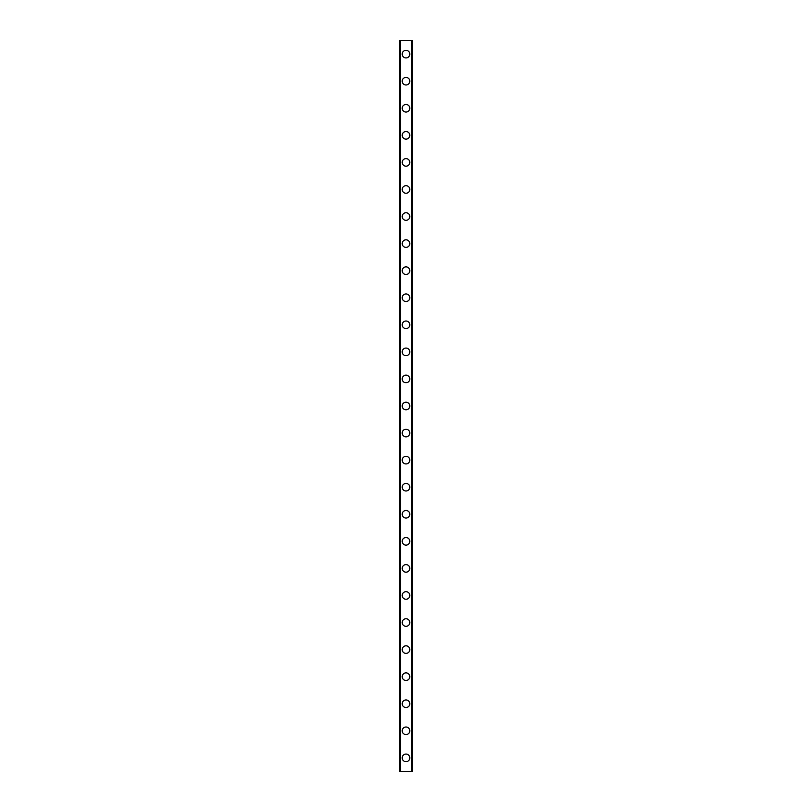 <?xml version="1.0" encoding="UTF-8"?>
<svg xmlns="http://www.w3.org/2000/svg" width="812" height="812" viewBox="0 0 812 812"><rect width="100%" height="100%" fill="white"/><g stroke="black" fill="none" stroke-linecap="round" stroke-linejoin="round"><path stroke-width="1.22" d="M402.214 757.87A3.786 3.786 0 0 1 406 754.074A3.786 3.786 0 0 1 409.786 757.87A3.786 3.786 0 0 1 406 761.656A3.786 3.786 0 0 1 402.214 757.87M402.214 730.8A3.786 3.786 0 0 1 406 727.014A3.786 3.786 0 0 1 409.786 730.8A3.786 3.786 0 0 1 406 734.586A3.786 3.786 0 0 1 402.214 730.8M402.214 703.73A3.786 3.786 0 0 1 406 699.944A3.786 3.786 0 0 1 409.786 703.73A3.786 3.786 0 0 1 406 707.526A3.786 3.786 0 0 1 402.214 703.73M402.214 676.67A3.786 3.786 0 0 1 406 672.874A3.786 3.786 0 0 1 409.786 676.67A3.786 3.786 0 0 1 406 680.456A3.786 3.786 0 0 1 402.214 676.67M402.214 649.6A3.786 3.786 0 0 1 406 645.814A3.786 3.786 0 0 1 409.786 649.6A3.786 3.786 0 0 1 406 653.386A3.786 3.786 0 0 1 402.214 649.6M402.214 622.53A3.786 3.786 0 0 1 406 618.744A3.786 3.786 0 0 1 409.786 622.53A3.786 3.786 0 0 1 406 626.326A3.786 3.786 0 0 1 402.214 622.53M402.214 595.47A3.786 3.786 0 0 1 406 591.674A3.786 3.786 0 0 1 409.786 595.47A3.786 3.786 0 0 1 406 599.256A3.786 3.786 0 0 1 402.214 595.47M402.214 568.4A3.786 3.786 0 0 1 406 564.614A3.786 3.786 0 0 1 409.786 568.4A3.786 3.786 0 0 1 406 572.186A3.786 3.786 0 0 1 402.214 568.4M402.214 541.33A3.786 3.786 0 0 1 406 537.544A3.786 3.786 0 0 1 409.786 541.33A3.786 3.786 0 0 1 406 545.126A3.786 3.786 0 0 1 402.214 541.33M402.214 514.27A3.786 3.786 0 0 1 406 510.474A3.786 3.786 0 0 1 409.786 514.27A3.786 3.786 0 0 1 406 518.056A3.786 3.786 0 0 1 402.214 514.27M402.214 487.2A3.786 3.786 0 0 1 406 483.414A3.786 3.786 0 0 1 409.786 487.2A3.786 3.786 0 0 1 406 490.986A3.786 3.786 0 0 1 402.214 487.2M402.214 460.13A3.786 3.786 0 0 1 406 456.344A3.786 3.786 0 0 1 409.786 460.13A3.786 3.786 0 0 1 406 463.926A3.786 3.786 0 0 1 402.214 460.13M402.214 433.07A3.786 3.786 0 0 1 406 429.274A3.786 3.786 0 0 1 409.786 433.07A3.786 3.786 0 0 1 406 436.856A3.786 3.786 0 0 1 402.214 433.07M402.214 406A3.786 3.786 0 0 1 406 402.214A3.786 3.786 0 0 1 409.786 406A3.786 3.786 0 0 1 406 409.786A3.786 3.786 0 0 1 402.214 406M402.214 378.93A3.786 3.786 0 0 1 406 375.144A3.786 3.786 0 0 1 409.786 378.93A3.786 3.786 0 0 1 406 382.726A3.786 3.786 0 0 1 402.214 378.93M402.214 351.87A3.786 3.786 0 0 1 406 348.074A3.786 3.786 0 0 1 409.786 351.87A3.786 3.786 0 0 1 406 355.656A3.786 3.786 0 0 1 402.214 351.87M402.214 324.8A3.786 3.786 0 0 1 406 321.014A3.786 3.786 0 0 1 409.786 324.8A3.786 3.786 0 0 1 406 328.586A3.786 3.786 0 0 1 402.214 324.8M402.214 297.73A3.786 3.786 0 0 1 406 293.944A3.786 3.786 0 0 1 409.786 297.73A3.786 3.786 0 0 1 406 301.526A3.786 3.786 0 0 1 402.214 297.73M402.214 270.67A3.786 3.786 0 0 1 406 266.874A3.786 3.786 0 0 1 409.786 270.67A3.786 3.786 0 0 1 406 274.456A3.786 3.786 0 0 1 402.214 270.67M402.214 243.6A3.786 3.786 0 0 1 406 239.814A3.786 3.786 0 0 1 409.786 243.6A3.786 3.786 0 0 1 406 247.386A3.786 3.786 0 0 1 402.214 243.6M402.214 216.53A3.786 3.786 0 0 1 406 212.744A3.786 3.786 0 0 1 409.786 216.53A3.786 3.786 0 0 1 406 220.326A3.786 3.786 0 0 1 402.214 216.53M402.214 189.47A3.786 3.786 0 0 1 406 185.674A3.786 3.786 0 0 1 409.786 189.47A3.786 3.786 0 0 1 406 193.256A3.786 3.786 0 0 1 402.214 189.47M402.214 162.4A3.786 3.786 0 0 1 406 158.614A3.786 3.786 0 0 1 409.786 162.4A3.786 3.786 0 0 1 406 166.186A3.786 3.786 0 0 1 402.214 162.4M402.214 135.33A3.786 3.786 0 0 1 406 131.544A3.786 3.786 0 0 1 409.786 135.33A3.786 3.786 0 0 1 406 139.126A3.786 3.786 0 0 1 402.214 135.33M402.214 108.27A3.786 3.786 0 0 1 406 104.474A3.786 3.786 0 0 1 409.786 108.27A3.786 3.786 0 0 1 406 112.056A3.786 3.786 0 0 1 402.214 108.27M402.214 81.2A3.786 3.786 0 0 1 406 77.414A3.786 3.786 0 0 1 409.786 81.2A3.786 3.786 0 0 1 406 84.986A3.786 3.786 0 0 1 402.214 81.2M402.214 54.13A3.786 3.786 0 0 1 406 50.344A3.786 3.786 0 0 1 409.786 54.13A3.786 3.786 0 0 1 406 57.926A3.786 3.786 0 0 1 402.214 54.13M400.225 40.6L399.687 40.6L399.687 771.4L412.313 771.4L412.313 40.6L400.225 40.6L400.225 771.4M411.775 40.6L411.775 771.4"/></g></svg>
